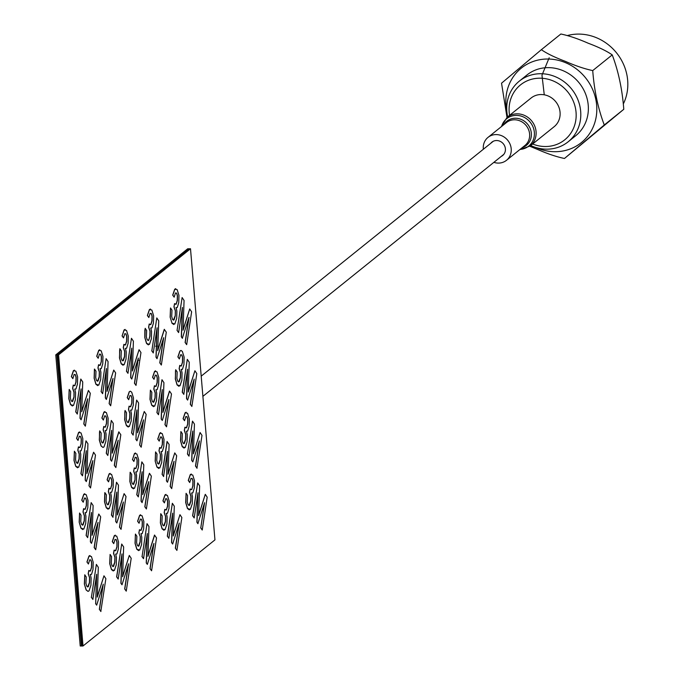 <?xml version="1.0" encoding="UTF-8"?>
<svg xmlns="http://www.w3.org/2000/svg" width="680" height="680" viewBox="0 0 680 680"><rect width="100%" height="100%" fill="white"/><g stroke="black" fill="none" stroke-linecap="round" stroke-linejoin="round"><path stroke-width="1.02" d="M138.635 360.238L137.657 360.349M156.154 352.503L156.238 353.498M161.951 349.18L161.899 348.755M199.512 512.38L199.682 511.836M194.54 503.761L194.514 503.166M193.409 511.275L193.383 510.68M193.953 507.705L193.894 507.28M194.216 505.138L194.25 505.725M175.465 548.412L179.248 523.056L172.669 544.042L171.683 542.563L172.652 513.162L168.861 538.322L167.407 536.137L172.355 503.293L174.301 506.209L173.281 536.001L179.953 514.7L181.857 517.557L176.91 550.409L175.338 548.225L179.027 523.77M83.011 645.991L214.948 539.886L190.502 248.761L58.565 354.875L83.011 645.991L81.379 646L56.933 354.875L188.879 248.769L187.714 248.769L55.768 354.875L56.933 354.875L189.456 248.769L56.933 354.875L81.379 646L80.215 646L55.768 354.875M194.633 503.166L194.607 502.579M192.865 514.131L192.916 514.556M193.502 510.68L193.477 510.085M194.922 500.488L194.964 500.99M199.801 511.836L199.818 511.394M156.825 346.137L155.66 346.214M156.188 351.509L156.272 352.503M136.136 372.767L136.111 372.173M138.754 360.238L137.776 360.349M162.605 442.348L162.494 441.073M162.358 439.425L162.273 438.387M162.01 348.755L161.968 348.304M58.565 354.875L57.52 354.875L81.966 645.991L57.52 354.875L189.456 248.769L190.502 248.761M170.246 317.186L170.527 307.955L171.981 310.139L171.7 316.54L172.542 319.455L174.063 319.855L175.279 315.784L175.423 310.82L174.054 306.884L174.547 303.62L176.188 304.207L177.352 300.526L177.463 295.757L176.656 293.123L175.465 292.995L174.165 297.16L172.814 295.128L174.837 289.212L177.174 289.663L178.951 295.392L178.763 302.651L177.276 307.488L176.129 307.64L176.885 311.134L176.69 318.385L174.794 324.012L171.989 323.102L170.127 317.186L170.51 308.1M175.279 315.784L175.304 310.82L173.935 306.884L174.522 303.764M171.989 323.102L170.127 317.186M182.121 297.551L177.055 330.403L182.121 297.551L184.067 300.475L183.039 330.267L189.72 308.958L191.624 311.822L186.677 344.666L185.105 342.49L188.785 318.036M182.35 338.19L181.331 336.829L182.266 308.405M186.677 344.666L185.224 342.49L189.014 317.322L182.316 338.308M182.435 338.308L181.45 336.829L182.41 307.42L178.619 332.588L177.166 330.403M148.733 340.221L149.948 336.158L150.093 331.194L148.725 327.258L149.218 323.995L150.858 324.581L152.022 320.9L152.133 316.124L151.326 313.497L150.135 313.361L148.835 317.526L147.483 315.503L149.506 309.587L151.844 310.037L153.62 315.767L153.433 323.017L151.946 327.862L150.798 328.015L151.555 331.5L151.359 338.759L149.464 344.377L146.659 343.468L144.908 337.552L145.197 328.321L146.65 330.505L146.37 336.906L147.212 339.822L148.733 340.221L149.829 336.158L149.974 331.194L148.606 327.258L149.192 324.139M144.968 329.859L145.197 328.321M149.472 324.547L150.748 324.581L151.904 320.9L152.022 316.124L151.206 313.497L150.025 313.361M149.583 324.547L150.748 324.581M157.726 350.225L164.271 329.332L166.294 332.188L161.347 365.041L159.894 362.856L163.684 337.688L156.987 358.675L156 357.204L156.935 328.78M157.106 358.675L156.119 357.204L157.08 327.794L153.289 352.954L151.835 350.778L156.791 317.925L158.737 320.841L157.709 350.642L164.39 329.332M151.835 350.778L156.791 317.925M124.806 333.736L125.995 333.863L124.806 333.736L123.505 337.9L122.154 335.869L124.177 329.953L126.514 330.412L128.291 336.132L128.103 343.392L126.616 348.228L125.469 348.381L126.225 351.875L126.029 359.125L124.134 364.752L121.329 363.842L119.578 357.926L119.638 350.234L119.867 348.695L121.32 350.88L121.031 357.28L121.881 360.196L123.403 360.596L124.619 356.524L124.763 351.56L123.394 347.625L123.888 344.361L125.528 344.947L126.693 341.267L126.803 336.498L125.995 333.863L124.695 333.736M122.154 335.869L124.057 329.953L125.094 329.409M133.399 341.216L132.379 371.008L139.06 349.699L140.964 352.563L136.017 385.407L134.564 383.231L138.355 358.062L131.775 379.049L130.79 377.57L131.75 348.16L127.959 373.328L126.506 371.144L131.461 338.291L133.399 341.216M126.506 371.144L131.461 338.291M95.99 371.246L95.701 377.647L96.552 380.562L98.073 380.962L99.288 376.899L99.433 371.934L98.064 367.999L98.558 364.735L100.198 365.322L101.354 361.641L101.473 356.864L100.666 354.238L99.475 354.101L98.175 358.267L96.823 356.243L98.847 350.327L101.184 350.778L102.96 356.507L102.773 363.757L101.286 368.602L100.138 368.755L100.895 372.24L100.7 379.5L98.804 385.118L95.999 384.217L94.248 378.293L94.537 369.07L95.99 371.246M106.445 399.415L105.459 397.945L106.42 368.534L102.629 393.695L101.175 391.519L106.122 358.666L108.069 361.59L107.049 391.382L113.73 370.073L115.634 372.929L110.687 405.781L109.225 403.597L113.024 378.428L106.326 399.415L105.341 397.945L106.275 369.521M101.175 391.519L106.122 358.666M73.959 397.273L74.103 392.3L72.734 388.374L73.228 385.101L74.868 385.688L76.024 382.007L76.143 377.238L75.335 374.603L74.145 374.476L72.845 378.641L71.493 376.609L73.516 370.694L75.854 371.152L77.63 376.873L77.444 384.132L75.956 388.969L74.809 389.122L75.565 392.615L75.37 399.865L73.474 405.493L70.669 404.583L68.918 398.667L69.207 389.436L70.66 391.62L70.371 398.021L71.222 400.936L72.743 401.336L73.959 397.273L73.984 392.309L72.615 388.374L73.202 385.245M75.846 411.885L80.792 379.032L82.739 381.956L81.719 411.749L88.4 390.439L90.304 393.303L85.357 426.156L83.895 423.971L87.695 398.803L81.115 419.789L80.129 418.31L81.09 388.9L77.299 414.069L75.846 411.885M81.736 411.332L88.4 390.439M183.948 364.438L182.469 369.274L181.314 369.427L182.07 372.921L181.883 380.171L179.979 385.798L177.174 384.888L175.431 378.973L175.482 371.28L175.712 369.741L177.174 371.926L176.885 378.326L177.726 381.242L179.248 381.642L180.464 377.578L180.608 372.615L179.239 368.679L179.732 365.406L181.381 365.993L182.537 362.312L182.656 357.544L181.84 354.918L180.659 354.781L179.35 358.947L177.998 356.915L180.021 350.999L180.999 350.447L182.368 351.458L184.135 357.178L183.948 364.438M180.021 350.999L180.94 350.455M194.905 370.753L196.809 373.609L191.862 406.462L190.408 404.277L194.2 379.108L187.62 400.095L186.635 398.616L187.603 369.206L183.812 394.375L182.359 392.19L187.306 359.346L189.252 362.262L188.232 392.054L194.905 370.753L188.241 391.637M191.769 406.317L190.29 404.277L193.978 379.822M187.544 399.976L186.524 398.616L187.451 370.192M155.983 389.801L156.74 393.286L156.553 400.546L154.649 406.173L151.844 405.263L150.101 399.347L150.382 390.116L151.844 392.3L151.555 398.701L152.397 401.608L153.918 402.007L155.133 397.945L155.278 392.98L153.909 389.045L154.403 385.781L156.052 386.368L157.207 382.687L157.327 377.91L156.51 375.284L155.329 375.156L154.02 379.321L152.668 377.289L154.691 371.374L157.037 371.824L158.805 377.553L158.619 384.803L157.139 389.649L155.983 389.801M169.575 391.119L171.479 393.975L166.532 426.827L165.078 424.643L168.869 399.483L162.291 420.461L161.305 418.99L162.273 389.58L158.482 414.749L157.029 412.565L161.976 379.712L163.922 382.636L162.903 412.428L169.541 391.238M166.439 426.692L164.959 424.643L168.648 400.197M131.707 392.199L133.476 397.919L133.288 405.178L131.809 410.014L130.654 410.168L131.41 413.661L131.223 420.911L129.319 426.538L126.514 425.629L124.771 419.713L124.822 412.021L125.052 410.482L126.514 412.666L126.225 419.067L127.067 421.982L128.588 422.382L129.804 418.319L129.948 413.355L128.579 409.42L129.072 406.155L130.721 406.733L131.877 403.053L131.996 398.284L131.18 395.658L129.999 395.522L128.69 399.687L127.338 397.655L129.362 391.74L130.339 391.195L131.707 392.199M129.362 391.74L130.28 391.195M139.749 445.017L143.54 419.849L136.96 440.835L135.975 439.356L136.944 409.955L133.153 435.115L131.699 432.93L136.646 400.087L138.593 403.002L137.572 432.795L144.245 411.493L146.149 414.35L141.202 447.202L139.63 445.017L143.319 420.563M135.975 439.356L136.791 410.941M103.36 420.061L102.008 418.03L104.031 412.114L106.377 412.565L108.145 418.293L107.959 425.544L106.479 430.389L105.323 430.542L106.08 434.027L105.893 441.286L103.989 446.913L102.995 447.44L101.184 446.004L99.441 440.087L99.492 432.395L99.722 430.856L101.184 433.041L100.895 439.442L101.736 442.348L103.258 442.748L104.474 438.685L104.618 433.721L103.249 429.786L103.742 426.522L105.391 427.108L106.547 423.427L106.666 418.65L105.85 416.024L104.669 415.897L103.36 420.061M102.935 447.431L101.073 446.004L99.322 440.087L99.705 431.001M112.251 452.752L118.796 431.859L120.819 434.724L115.872 467.568L114.299 465.392L117.989 440.938M114.419 465.383L118.209 440.223L111.631 461.21L110.644 459.731L111.614 430.321L107.822 455.489L106.369 453.305L111.316 420.452L113.263 423.376L112.243 453.169L118.915 431.859M111.631 461.21L110.534 459.731L111.46 431.307M78.03 440.427L76.678 438.404L78.701 432.48L81.047 432.939L82.816 438.668L82.628 445.918L81.15 450.755L79.993 450.916L80.75 454.401L80.563 461.652L78.659 467.279L75.854 466.369L74.111 460.454L74.392 451.223L75.854 453.407L75.565 459.808L76.406 462.723L77.928 463.123L79.144 459.06L79.288 454.096L77.919 450.16L78.412 446.896L80.061 447.474L81.218 443.793L81.337 439.025L80.52 436.398L79.339 436.262L78.03 440.427M89.088 485.758L92.879 460.589L86.3 481.576L85.314 480.097L86.284 450.695L82.492 475.856L81.039 473.671L85.986 440.827L87.933 443.742L86.912 473.535L93.585 452.234L95.489 455.09L90.542 487.942L88.969 485.758L92.659 461.304M82.492 475.856L80.92 473.671L85.96 440.963M90.448 487.798L88.969 485.758M192.491 421.132L187.425 453.985L192.491 421.132L194.438 424.056L193.418 453.849L200.099 432.539L193.434 453.433M196.953 468.103L195.483 466.063L199.163 441.609M200.099 432.539L202.002 435.396L196.936 468.248M197.055 468.248L195.594 466.063L199.385 440.895L192.814 461.881L191.709 460.411L192.644 431.987M191.828 460.411L192.788 431.001L188.998 456.161L187.425 453.985M188.998 456.161L187.544 453.985M155.286 461.133L155.576 451.902L157.029 454.087L156.74 460.488L157.581 463.403L159.112 463.802L160.319 459.731L160.471 454.767L159.103 450.84L159.596 447.567L161.237 448.154L162.393 444.473L162.511 439.705L161.704 437.07L160.514 436.942L159.214 441.108L157.862 439.076L159.876 433.16L162.222 433.619L163.999 439.339L163.812 446.598L162.325 451.435L161.177 451.588L161.925 455.081L161.738 462.332L159.834 467.959L157.037 467.05L155.176 461.133L155.55 452.047M160.471 454.767L158.984 450.84L159.57 447.712M163.574 476.391L162.095 474.351L167.05 441.498L169.107 444.423L168.088 474.215L174.769 452.906L176.672 455.77L171.717 488.623L170.263 486.438L174.054 461.269L167.484 482.256L166.498 480.777L167.458 451.367L163.557 476.535M163.668 476.535L162.214 474.351L167.161 441.498M166.498 480.777L167.314 452.353M130.245 472.277L131.699 474.453L131.41 480.853L132.251 483.769L133.773 484.168L134.988 480.106L135.142 475.142L133.773 471.206L134.266 467.942L135.906 468.529L137.062 464.848L137.181 460.071L136.374 457.444L135.184 457.317L133.883 461.473L132.532 459.45L134.546 453.535L136.893 453.985L138.669 459.714L138.482 466.964L136.994 471.81L135.847 471.962L136.595 475.447L136.408 482.706L134.504 488.325L131.707 487.424L129.956 481.5L130.22 472.413M134.988 480.106L135.022 475.142L133.654 471.206L134.24 468.087M132.532 459.45L134.436 453.535L135.473 452.982M142.069 502.503L141.049 501.151L141.984 472.727M142.154 502.622L141.168 501.151L142.129 471.741L138.338 496.901L136.884 494.725L141.831 461.873L143.778 464.797L142.757 494.589L149.439 473.28L151.343 476.136L146.387 508.988L144.933 506.804L148.725 481.644L142.035 502.622M138.244 496.765L136.765 494.725L141.814 462.017M146.293 508.844L144.823 506.804L148.504 482.358M104.916 492.643L106.369 494.827L106.08 501.228L106.922 504.144L108.443 504.543L109.658 500.48L109.811 495.516L108.443 491.581L108.936 488.308L110.576 488.894L111.732 485.214L111.852 480.445L111.044 477.81L109.854 477.683L108.553 481.848L107.202 479.817L109.217 473.9L111.562 474.36L113.339 480.08L113.152 487.339L111.665 492.175L110.508 492.329L111.265 495.822L111.078 503.072L109.174 508.7L106.377 507.79L104.627 501.874L104.89 492.787M111.665 492.175L110.508 492.329M111.554 492.175L110.398 492.329L111.554 492.175M112.914 517.131L111.435 515.091L116.484 482.383M113.007 517.276L111.554 515.091L116.501 482.239L118.447 485.163L117.427 514.956L124.108 493.646L126.013 496.51L121.057 529.363L119.603 527.178L123.394 502.01L116.824 522.996L115.838 521.517L116.798 492.108L112.897 517.276M117.444 514.539L124.108 493.646M79.297 522.24L79.585 513.017L81.039 515.193L80.75 521.602L81.591 524.51L83.113 524.909L84.328 520.846L84.473 515.882L83.113 511.946L83.606 508.683L85.246 509.269L86.403 505.588L86.522 500.812L85.714 498.185L84.524 498.058L83.224 502.223L81.864 500.191L83.886 494.275L86.233 494.725L88.009 500.454L87.822 507.705L86.334 512.55L85.178 512.703L85.935 516.188L85.748 523.447L83.844 529.065L81.047 528.164L79.186 522.24L79.56 513.154M83.853 509.235L85.127 509.269L86.292 505.588L86.403 500.812L85.595 498.185L84.413 498.058M83.972 509.235L85.127 509.269M83.13 502.078L81.753 500.191L83.776 494.275L84.813 493.723M90.508 541.892L91.468 512.482L87.678 537.65L86.224 535.466L91.171 502.613L93.117 505.537L92.097 535.33L98.778 514.02L100.683 516.876L95.727 549.729L94.273 547.544L98.064 522.385L91.485 543.362L90.389 541.892L91.324 513.468M191.76 489.575L192.916 485.894L193.026 481.117L192.219 478.49L191.037 478.363L189.728 482.528L188.377 480.496L190.4 474.581L192.746 475.031L194.514 480.76L194.327 488.01L192.848 492.856L191.692 493.008L192.448 496.493L192.261 503.752L190.357 509.379L187.553 508.47L185.81 502.554L186.09 493.323L187.544 495.508L187.263 501.908L188.105 504.815L189.626 505.214L190.842 501.151L190.987 496.188L189.618 492.252L190.111 488.988L191.76 489.575L192.797 485.894L192.916 481.117L192.108 478.49L190.918 478.363M197.999 523.677L197.013 522.197L197.982 492.787L194.191 517.956L192.737 515.771L197.684 482.919L199.631 485.843L198.611 515.635L205.283 494.326L207.188 497.19L202.24 530.034L200.787 527.85L204.578 502.69L197.88 523.677L196.903 522.197L197.829 493.773M194.097 517.812L192.619 515.771L197.659 483.063M200.787 527.85L204.357 503.404M139.069 523.269L137.717 521.237L139.74 515.321L142.078 515.771L143.854 521.5L143.667 528.751L142.188 533.596L141.032 533.749L141.788 537.242L141.601 544.493L139.697 550.12L136.893 549.211L135.15 543.294L135.43 534.063L136.884 536.248L136.603 542.649L137.445 545.556L138.966 545.963L140.182 541.892L140.327 536.928L138.958 532.992L139.451 529.729L141.1 530.315L142.256 526.635L142.367 521.858L141.559 519.231L140.377 519.104L139.069 523.269M140.327 536.928L138.847 532.992L139.434 529.873M147.959 555.96L154.505 535.067L156.528 537.931L151.581 570.775L150.008 568.599L153.689 544.144M151.581 570.775L150.127 568.599L153.918 543.431L147.339 564.417L146.353 562.938L147.322 533.528L143.531 558.696L142.078 556.512L147.024 523.659L148.971 526.583L147.942 556.376L154.624 535.067M142.078 556.512L147.024 523.659M116.926 547L117.036 542.232L116.229 539.606L115.047 539.469L113.739 543.635L112.387 541.611L114.41 535.696L116.747 536.146L118.524 541.875L118.337 549.125L116.858 553.971L115.702 554.123L116.458 557.608L116.271 564.859L114.368 570.486L111.562 569.577L109.82 563.66L110.1 554.429L111.554 556.614L111.273 563.014L112.115 565.93L113.636 566.329L114.852 562.266L114.996 557.303L113.628 553.367L114.121 550.103L115.77 550.681L116.926 547L116.926 542.232L116.11 539.606L114.928 539.469M129.293 555.441L131.197 558.297L126.251 591.149L124.797 588.965L128.588 563.796L122.009 584.783L121.023 583.304L121.992 553.902L118.201 579.062L116.739 576.878L121.694 544.034L123.641 546.95L122.612 576.742L129.293 555.441L122.63 576.325M126.157 591.005L124.678 588.965L128.358 564.51M118.099 578.927L116.629 576.887L121.694 544.034M84.49 584.035L84.77 574.804L86.224 576.988L85.944 583.389L86.785 586.304L88.306 586.704L89.522 582.633L89.666 577.668L88.298 573.733L88.791 570.469L90.44 571.056L91.596 567.375L91.706 562.606L90.899 559.971L89.718 559.844L88.409 564.009L87.057 561.977L89.08 556.062L91.417 556.512L93.194 562.241L93.007 569.5L91.528 574.337L90.372 574.49L91.128 577.983L90.941 585.233L89.037 590.861L88.043 591.387L86.233 589.951L84.371 584.035L84.753 574.948M87.984 591.379L86.114 589.951L84.371 584.035M100.827 611.38L99.348 609.34L103.028 584.885M100.921 611.515L99.467 609.34L103.258 584.171L96.679 605.158L95.693 603.678L96.662 574.269L92.871 599.437L91.409 597.252L96.365 564.4L98.311 567.324L97.282 597.116L103.963 575.807L105.867 578.671L100.802 611.515M95.693 603.678L96.509 575.255M91.409 597.252L96.365 564.4M97.299 596.7L103.929 575.926M96.603 605.038L95.582 603.678M92.769 599.292L91.298 597.252M88.315 563.873L86.938 561.977L88.961 556.062L89.998 555.509M91.409 574.337L90.253 574.49M87.66 587.019L89.403 582.633L89.547 577.668L88.179 573.733L88.766 570.613M89.046 571.021L90.321 571.056L91.477 567.375L91.596 562.606L90.78 559.971L89.599 559.844M121.932 584.664L120.912 583.312L121.839 554.888M113.645 543.498L112.268 541.611L114.291 535.696L115.328 535.143M116.739 553.971L115.583 554.123M113.314 571.013L111.444 569.577L109.701 563.66L110.083 554.574M112.99 566.652L114.733 562.266L114.877 557.303L113.509 553.367L114.104 550.239M114.376 550.656L115.651 550.681L116.807 547M147.262 564.298L146.243 562.938L147.169 534.514M143.429 558.552L141.958 556.512M138.975 523.133L137.598 521.237L139.621 515.321L140.658 514.769M142.069 533.596L140.913 533.749M138.644 550.638L136.773 549.211L135.031 543.294L135.413 534.208M138.32 546.278L140.063 541.892L140.207 536.928M139.706 530.281L140.981 530.315L142.137 526.635L142.256 521.858L141.44 519.231L140.258 519.104M168.768 538.186L167.288 536.137L172.329 503.429M173.29 535.585L179.919 514.819M176.817 550.264L175.338 548.225M172.593 543.923L171.572 542.563L172.499 514.148M164.305 502.758L162.928 500.871L164.951 494.946L165.988 494.402M167.399 513.221L166.243 513.383M163.974 530.273L162.103 528.836L160.361 522.92L160.744 513.833M163.65 525.904L165.393 521.526L165.537 516.562L164.178 512.626L164.764 509.498M165.036 509.915L166.311 509.94L167.467 506.26L167.586 501.491L166.779 498.865L165.589 498.729M198.619 515.219L205.249 494.445M202.147 529.899L200.668 527.85M189.635 482.392L188.258 480.496L190.281 474.581L191.318 474.028M192.729 492.856L191.573 493.008M189.304 509.898L187.433 508.47L185.691 502.554L186.073 493.467M188.981 505.537L190.723 501.151L190.868 496.188L189.507 492.252L190.094 489.133M190.366 489.54L191.641 489.575M87.584 537.506L86.105 535.466L91.154 502.758M92.115 534.913L98.736 514.139M95.633 549.585L94.163 547.544L97.843 523.098M91.409 543.244L90.389 541.892M86.216 512.55L85.068 512.703M82.79 529.592L80.928 528.164L79.186 522.24M82.475 525.232L84.218 520.846L84.362 515.882L82.994 511.946L83.581 508.827M120.963 529.218L119.493 527.178L123.173 502.724M116.739 522.877L115.719 521.517L116.654 493.094M108.46 481.712L107.083 479.817L109.106 473.9L110.143 473.356M108.12 509.226L106.258 507.79L104.516 501.874L104.797 492.643M107.805 504.858L109.548 500.48L109.693 495.516L108.324 491.581L108.91 488.452M109.182 488.869L110.457 488.894L111.622 485.214L111.732 480.445L110.925 477.819L109.744 477.683M142.774 494.173L149.396 473.399M133.79 461.337L132.413 459.45M136.884 471.81L135.728 471.962M133.45 488.852L131.589 487.424L129.846 481.5L130.126 472.277M133.135 484.491L134.878 480.106M134.512 468.494L135.796 468.529L136.952 464.848L137.062 460.071L136.255 457.444L135.073 457.317M168.105 473.798L174.726 453.024M171.623 488.478L170.153 486.438L173.833 461.983M167.399 482.137L166.379 480.777M159.12 440.971L157.743 439.076L159.766 433.16L160.803 432.616M162.214 451.435L161.058 451.588M158.78 468.486L156.918 467.05L155.176 461.133M158.465 464.117L160.208 459.739L160.352 454.775M159.843 448.12L161.126 448.154L162.282 444.473L162.393 439.705L161.585 437.07L160.404 436.942M192.729 461.762L191.709 460.411M184.45 420.597L183.073 418.71L185.096 412.794L186.133 412.241M187.544 431.069L186.388 431.222M184.11 448.112L182.248 446.683L180.506 440.759L180.88 431.673M183.795 443.751L185.538 439.365L185.682 434.401L184.314 430.466L184.9 427.346M185.172 427.754L186.456 427.788L187.612 424.107L187.722 419.33L186.915 416.704L185.733 416.576M86.921 473.118L93.551 452.353M86.224 481.457L85.204 480.097L86.13 451.681M77.936 440.291L76.559 438.404L78.582 432.488L79.62 431.936M81.031 450.763L79.874 450.916M77.605 467.806L75.743 466.369L73.992 460.454L74.375 451.367M77.282 463.437L79.025 459.06L79.169 454.096L77.809 450.16L78.395 447.032M78.667 447.448L79.942 447.474L81.099 443.793L81.218 439.025L80.41 436.398L79.22 436.262M107.729 455.345L106.25 453.305L111.291 420.597M115.779 467.432L114.299 465.392M103.266 419.925L101.889 418.03L103.912 412.114L104.95 411.561M106.36 430.389L105.204 430.542M102.621 443.071L104.354 438.685L104.499 433.721L103.139 429.786L103.725 426.666M103.997 427.074L105.272 427.108L106.428 423.427L106.547 418.65L105.74 416.024L104.55 415.897M133.059 434.971L131.58 432.93L136.62 400.223M137.581 432.378L144.211 411.613M141.108 447.058L139.63 445.017M136.884 440.716L135.864 439.356M128.596 399.551L127.219 397.655L129.243 391.74M131.691 410.014L130.534 410.168M128.265 427.065L126.404 425.629L124.653 419.713L125.035 410.626M127.95 422.697L129.684 418.319L129.829 413.355L128.469 409.42L129.055 406.291M129.328 406.708L130.602 406.733L131.758 403.053L131.877 398.284L131.07 395.658L129.88 395.522M158.389 414.604L156.91 412.565L161.951 379.856M162.911 412.012L169.456 391.119M162.214 420.35L161.194 418.99L162.12 390.567M153.927 379.185L152.549 377.289L154.572 371.374L155.609 370.821M157.02 389.649L155.864 389.801M153.595 406.691L151.733 405.263L149.982 399.347L150.365 390.26M153.281 402.33L155.014 397.945L155.159 392.98L153.799 389.045L154.385 385.925M154.657 386.333L155.932 386.368L157.089 382.687L157.207 377.91L156.4 375.284L155.21 375.156M183.719 394.23L182.24 392.19L187.281 359.482M179.265 358.81L177.88 356.915L179.903 350.999M182.35 369.274L181.194 369.427M178.925 386.325L177.064 384.888L175.312 378.973L175.695 369.886M178.611 381.956L180.344 377.578L180.489 372.615L179.129 368.679L179.715 365.551M179.987 365.967L181.262 365.993L182.418 362.312L182.537 357.544L181.73 354.918L180.54 354.781M77.206 413.925L75.735 411.885L80.775 379.176M85.255 426.012L83.784 423.971L87.465 399.517M81.031 419.671L80.01 418.31L80.945 389.887M72.752 378.505L71.374 376.609L73.397 370.694L74.434 370.149M75.846 388.969L74.689 389.122M72.411 406.019L70.55 404.583L68.808 398.667L69.181 389.58M72.097 401.65L73.84 397.273M73.474 385.653L74.758 385.688L75.913 382.007L76.024 377.238L75.216 374.603L74.035 374.476M107.066 390.966L113.688 370.192M110.585 405.637L109.115 403.597L112.795 379.142M102.535 393.558L101.065 391.519M98.081 358.13L96.704 356.243L98.728 350.327L99.764 349.775M101.175 368.602L100.019 368.755M97.741 385.645L95.88 384.217L94.138 378.293L94.418 369.07M97.427 381.284L99.169 376.899L99.314 371.934L97.945 367.999L98.532 364.879M98.804 365.287L100.087 365.322L101.243 361.641L101.354 356.864L100.547 354.238L99.365 354.11M132.396 370.591L139.018 349.817M135.915 385.271L134.444 383.231L138.125 358.776M131.691 378.93L130.67 377.57L131.606 349.146M127.865 373.184L126.395 371.144M123.411 337.764L122.034 335.869M126.506 348.228L125.349 348.381M123.071 365.279L121.21 363.842L119.468 357.926L119.842 348.84M122.757 360.91L124.499 356.524L124.644 351.56L123.275 347.633L123.862 344.505M124.143 344.913L125.418 344.947L126.573 341.267L126.693 336.498L125.876 333.863M161.254 364.897L159.774 362.856L163.455 338.402M153.195 352.818L151.725 350.778M148.742 317.39L147.364 315.503L149.387 309.587L150.424 309.034M151.835 327.862L150.68 328.015M148.401 344.904L146.54 343.476L144.797 337.552L144.849 329.859M148.087 340.544L148.614 340.221M183.056 329.851L189.678 309.077M178.525 332.444L177.055 330.403M174.071 297.024L172.694 295.128L174.718 289.212L175.755 288.66M177.166 307.488L176.01 307.64M173.731 324.53L171.87 323.102M173.417 320.17L175.159 315.784M174.803 304.173L176.077 304.207L177.233 300.526L177.352 295.757L176.536 293.123L175.355 292.995M164.398 502.894L163.047 500.871L165.07 494.946L167.407 495.406L169.184 501.135L168.997 508.385L167.518 513.221L166.362 513.375L167.119 516.868L166.931 524.119L165.028 529.745L162.222 528.836L160.48 522.92L160.76 513.689L162.214 515.873L161.933 522.274L162.775 525.189L164.296 525.589L165.512 521.526L165.656 516.562L164.288 512.626L164.781 509.363L166.43 509.94L167.586 506.26L167.696 501.491L166.889 498.865L165.707 498.729L164.398 502.894M184.543 420.733L183.192 418.71L185.206 412.794L187.553 413.245L189.329 418.974L189.142 426.224L187.655 431.069L186.507 431.222L187.255 434.707L187.068 441.966L185.164 447.585L182.368 446.683L180.617 440.759L180.906 431.536L182.359 433.712L182.07 440.113L182.911 443.029L184.441 443.428L185.657 439.365L185.802 434.401L184.433 430.466L184.926 427.201L186.566 427.788L187.722 424.107L187.841 419.33L187.034 416.704L185.844 416.568L184.543 420.733M549.185 57.8L541.968 75.191L544.263 94.809M532.627 144.007A35.267 32.385 -128.8 0 0 574.625 125.281A35.267 32.385 -128.8 0 0 552.781 80.767A35.267 32.385 -128.8 0 0 509.567 115.337M507.671 116.867A38.938 35.768 51.2 0 1 519.358 81.099A38.938 35.768 51.2 0 1 554.973 76.559A38.938 35.768 51.2 0 1 580.023 106.82A38.938 35.768 51.2 0 1 568.165 141.788A38.938 35.768 51.2 0 1 532.55 146.336A38.938 35.768 51.2 0 1 530.723 145.537M568.165 141.788L575.731 135.711A38.938 35.768 -128.8 0 0 587.588 100.742A38.938 35.768 -128.8 0 0 562.538 70.474A38.938 35.768 -128.8 0 0 526.915 75.021L519.358 81.099M507 117.402L501.542 83.198L541.356 49.691C546.796 53.499 554.837 57.401 565.471 61.395C575.518 65.816 584.604 68.876 592.722 70.584C594.244 90.542 598.094 108.681 604.274 124.975L564.468 158.482C556.393 156.799 547.315 153.731 537.217 149.294L529.831 146.251M564.468 158.482L623.789 109.284C622.26 89.326 618.409 71.188 612.229 54.893C606.789 51.085 598.748 47.183 588.106 43.188C578.06 38.768 568.981 35.709 560.864 34L541.356 49.691M623.789 109.284L604.274 124.975M612.229 54.893L592.722 70.584M623.594 103.385A47.838 43.936 -128.8 0 0 596.096 37.578A47.838 43.936 -128.8 0 0 567.519 35.513M493.875 162.341A14.722 13.515 -128.8 0 0 506.481 160.31A14.722 13.515 -128.8 0 0 505.163 137.776A14.722 13.515 -128.8 0 0 488.036 137.369A14.722 13.515 -128.8 0 0 483.344 149.251M501.262 156.408A8.585 7.888 -128.8 0 0 501.874 142.392A8.585 7.888 -128.8 0 0 490.731 143.31M519.724 149.668L530.162 145.987L554.158 126.693A18.394 16.898 -128.8 0 0 552.509 98.532A18.394 16.898 -128.8 0 0 531.097 98.022L507.101 117.317L501.271 126.727M535.976 147.543A47.838 43.936 -128.8 0 0 537.548 148.214A47.838 43.936 -128.8 0 0 594.694 123.004A47.838 43.936 -128.8 0 0 565.097 62.509A47.838 43.936 -128.8 0 0 506.829 111.307M506.481 160.31L524.884 145.52A14.722 13.515 -128.8 0 0 523.558 122.986A14.722 13.515 -128.8 0 0 506.43 122.579L488.036 137.369M522.257 147.628A15.538 14.271 -128.8 0 0 531.31 136.077A15.538 14.271 -128.8 0 0 524.952 121.609A15.538 14.271 -128.8 0 0 503.812 124.686M520.038 149.413A17.578 16.141 -128.8 0 0 533.97 137.649A17.578 16.141 -128.8 0 0 527.127 119.204A17.578 16.141 -128.8 0 0 501.594 126.471M530.162 145.987A18.394 16.898 -128.8 0 0 528.513 117.827A18.394 16.898 -128.8 0 0 507.101 117.317M493.263 141.279L201.203 376.15M503.795 154.369L202.895 396.346"/></g></svg>
